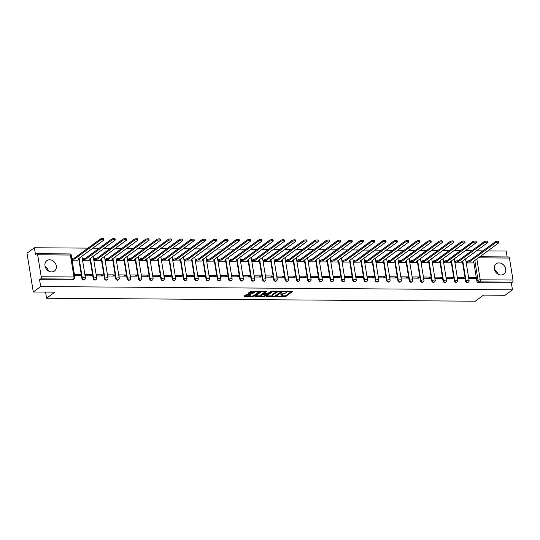 <?xml version="1.0" encoding="UTF-8"?>
<svg xmlns="http://www.w3.org/2000/svg" width="540" height="540" viewBox="0 0 540 540"><rect width="100%" height="100%" fill="white"/><g stroke="black" fill="none" stroke-linecap="round" stroke-linejoin="round"><path stroke-width="0.81" d="M276.919 296.534L285.781 296.514L292.43 291.56L284.452 291.371L283.642 291.647L284.918 291.749A2.585 0.763 170.8 0 1 286.308 292.194A2.585 0.763 170.8 0 1 286.025 292.626L285.478 293.024A2.585 0.763 170.8 0 1 282.042 293.868L280.314 294.043L281.529 294.239A2.585 0.763 170.8 0 1 282.913 294.685A2.585 0.763 170.8 0 1 282.636 295.11L282.089 295.515A2.585 0.763 170.8 0 1 278.654 296.352L276.919 296.534M500.992 275.022A6.419 5.319 53.7 0 0 503.807 274.144A6.419 5.319 53.7 0 0 505.17 267.354A6.419 5.319 53.7 0 0 499.027 262.913A6.419 5.319 53.7 0 0 496.213 263.797A6.419 5.319 53.7 0 0 494.849 270.587A6.419 5.319 53.7 0 0 500.992 275.022M497.792 274.05A6.419 5.319 53.7 0 0 494.498 269.561M51.617 271.91A6.419 5.319 53.7 0 0 54.439 271.033A6.419 5.319 53.7 0 0 55.802 264.242A6.419 5.319 53.7 0 0 49.66 259.801A6.419 5.319 53.7 0 0 46.845 260.685A6.419 5.319 53.7 0 0 45.481 267.469A6.419 5.319 53.7 0 0 51.617 271.91M48.425 270.938A6.419 5.319 53.7 0 0 45.131 266.45M246.908 294.611L245.835 294.874L243.999 296.224L244.343 296.494L253.793 296.291L260.442 291.337L251.633 291.141L248.245 293.173L252.268 293.335L254.441 292.262A2.16 0.634 170.8 0 1 256.797 291.58A2.16 0.634 170.8 0 1 258.471 291.931A2.16 0.634 170.8 0 1 258.242 292.288L253.922 295.461A2.16 0.634 170.8 0 1 251.573 296.143A2.16 0.634 170.8 0 1 249.892 295.792A2.16 0.634 170.8 0 1 250.121 295.434L250.931 294.773L250.499 294.631L246.908 294.611M512.474 289.845L505.082 295.272L483.523 295.124L475.24 301.199L46.562 298.228L54.844 292.154L33.284 292.005L40.675 286.578L512.474 289.845L511.36 282.974L512.507 282.13L479.736 281.9A1.647 1.364 -126.3 0 1 478.042 280.341L474.815 260.422M266.078 296.372L275.879 296.447L282.528 291.492L272.639 291.56L266.078 296.372M263.763 296.629L254.948 296.433L261.596 291.485L262.676 291.222L266.693 291.384L263.945 293.47L264.29 293.74L267.746 293.497L270.513 291.465L271.566 291.377L264.836 296.365L263.763 296.629L263.668 296.041M33.284 292.005L27 253.186L34.391 247.759L87.959 248.13M507.141 256.952L506.183 251.026L487.782 250.904M482.929 250.871L476.496 250.823M471.643 250.79L465.21 250.742M460.357 250.709L453.924 250.668M449.071 250.634L442.638 250.587M437.792 250.553L431.352 250.513M426.506 250.479L420.073 250.432M415.22 250.398L408.787 250.357M403.933 250.324L397.501 250.276M392.648 250.243L386.215 250.196M381.362 250.162L374.929 250.121M370.082 250.088L363.65 250.04M358.796 250.007L352.363 249.966M347.51 249.932L341.078 249.885M336.224 249.851L329.791 249.804M324.938 249.777L318.506 249.73M313.652 249.696L307.22 249.649M302.373 249.615L295.94 249.575M291.087 249.541L284.654 249.494M279.801 249.46L273.368 249.419M268.515 249.386L262.082 249.338M257.229 249.304L250.796 249.257M245.943 249.224L239.51 249.183M234.664 249.149L228.231 249.102M223.378 249.068L216.945 249.028M212.092 248.994L205.659 248.947M200.806 248.913L194.373 248.873M189.52 248.839L183.087 248.792M178.234 248.758L171.801 248.71M166.955 248.677L160.522 248.636M155.669 248.603L149.236 248.555M144.383 248.522L137.95 248.481M133.097 248.447L126.664 248.4M121.811 248.366L115.378 248.319M110.531 248.292L104.092 248.245M99.245 248.211L92.812 248.164M40.675 286.578L39.562 279.707L40.716 278.863A1.647 0.783 -89.6 0 0 41.209 276.764L37.645 254.792A1.647 0.783 -89.6 0 0 36.916 253.692A1.647 0.783 -89.6 0 0 36.653 253.787L35.505 254.63L34.391 247.759M511.36 282.974L478.589 282.744A1.647 1.364 -126.3 0 1 476.888 281.185L473.83 262.285M479.797 256.763L508.714 256.959A1.647 0.783 90.4 0 1 509.443 258.059L513 280.031A1.647 0.783 90.4 0 1 512.507 282.13M466.459 261.806L466.499 262.966L472.993 262.913M475.335 277.371L468.821 277.331L469.01 278.492L475.524 278.539L475.335 277.371L473.762 278.525M464.049 277.297L457.535 277.25L457.724 278.417L464.238 278.458L464.049 277.297L462.476 278.451M455.18 261.725L455.213 262.892L461.707 262.832M452.763 277.216L446.256 277.175L446.445 278.336L452.952 278.384L452.763 277.216L451.197 278.37M443.894 261.65L443.927 262.811L450.421 262.757M441.477 277.142L434.97 277.094L435.159 278.262L441.666 278.303L441.477 277.142L439.911 278.289M432.608 261.569L432.641 262.73L439.135 262.676M430.191 277.06L423.684 277.013L423.873 278.181L430.38 278.228L430.191 277.06L428.625 278.215M421.322 261.488L421.355 262.656L427.849 262.595M418.912 276.986L412.398 276.939L412.587 278.1L419.101 278.147L418.912 276.986L417.339 278.134M410.036 261.414L410.069 262.575L416.57 262.521M407.626 276.905L401.112 276.858L401.301 278.026L407.815 278.073L407.626 276.905L406.053 278.06M398.75 261.333L398.79 262.501L405.284 262.44M396.34 276.824L389.826 276.784L390.015 277.945L396.529 277.992L396.34 276.824L394.767 277.978M387.47 261.259L387.504 262.42L393.998 262.366M385.054 276.75L378.547 276.703L378.736 277.871L385.243 277.911L385.054 276.75L383.488 277.904M376.184 261.178L376.218 262.339L382.712 262.285M373.768 276.669L367.261 276.629L367.45 277.79L373.957 277.837L373.768 276.669L372.202 277.823M364.898 261.103L364.932 262.265L371.425 262.211M362.482 276.595L355.975 276.548L356.164 277.715L362.671 277.756L362.482 276.595L360.916 277.742M353.612 261.023L353.646 262.184L360.139 262.13M351.202 276.514L344.689 276.466L344.878 277.634L351.392 277.682L351.202 276.514L349.63 277.668M342.326 260.942L342.36 262.109L348.86 262.049M339.916 276.44L333.403 276.392L333.592 277.553L340.106 277.601L339.916 276.44L338.344 277.587M331.04 260.867L331.081 262.028L337.574 261.974M328.631 276.359L322.117 276.311L322.306 277.479L328.82 277.519L328.631 276.359L327.058 277.513M319.761 260.786L319.795 261.954L326.288 261.893M317.345 276.278L310.838 276.237L311.026 277.398L317.534 277.445L317.345 276.278L315.779 277.432M308.475 260.712L308.509 261.873L315.002 261.819M306.059 276.203L299.551 276.156L299.74 277.324L306.248 277.364L306.059 276.203L304.493 277.351M297.189 260.631L297.223 261.792L303.716 261.738M294.773 276.122L288.266 276.082L288.454 277.243L294.962 277.29L294.773 276.122L293.207 277.276M285.903 260.55L285.937 261.718L292.43 261.657M283.493 276.048L276.979 276.001L277.168 277.162L283.682 277.209L283.493 276.048L281.921 277.196M274.617 260.476L274.658 261.637L281.151 261.583M272.207 275.967L265.694 275.92L265.882 277.088L272.396 277.135L272.207 275.967L270.635 277.121M263.331 260.395L263.372 261.562L269.865 261.502M260.921 275.886L254.407 275.846L254.597 277.007L261.11 277.054L260.921 275.886L259.349 277.04M252.052 260.321L252.085 261.482L258.579 261.428M249.635 275.812L243.128 275.765L243.317 276.932L249.824 276.973L249.635 275.812L248.069 276.966M240.766 260.24L240.8 261.407L247.293 261.347M238.349 275.731L231.842 275.69L232.031 276.851L238.538 276.899L238.349 275.731L236.783 276.885M229.48 260.165L229.513 261.326L236.007 261.272M227.063 275.656L220.556 275.609L220.745 276.777L227.252 276.818L227.063 275.656L225.497 276.804M218.194 260.084L218.228 261.245L224.721 261.191M215.784 275.576L209.27 275.528L209.459 276.696L215.973 276.743L215.784 275.576L214.211 276.73M206.908 260.003L206.948 261.171L213.442 261.11M204.498 275.501L197.984 275.454L198.173 276.615L204.687 276.662L204.498 275.501L202.925 276.649M195.622 259.929L195.662 261.09L202.156 261.036M193.212 275.42L186.698 275.373L186.887 276.541L193.401 276.581L193.212 275.42L191.639 276.575M184.343 259.848L184.376 261.016L190.87 260.955M181.926 275.339L175.419 275.299L175.608 276.46L182.115 276.507L181.926 275.339L180.36 276.494M173.056 259.774L173.09 260.935L179.584 260.881M170.64 275.265L164.133 275.218L164.322 276.385L170.829 276.426L170.64 275.265L169.074 276.419M161.77 259.693L161.804 260.854L168.298 260.8M159.354 275.184L152.847 275.144L153.036 276.305L159.543 276.352L159.354 275.184L157.788 276.338M150.484 259.619L150.518 260.779L157.012 260.726M148.075 275.11L141.561 275.062L141.75 276.224L148.264 276.271L148.075 275.11L146.502 276.257M139.198 259.538L139.239 260.699L145.733 260.644M136.789 275.029L130.275 274.982L130.464 276.149L136.978 276.197L136.789 275.029L135.216 276.183M127.913 259.457L127.953 260.624L134.447 260.564M125.503 274.948L118.989 274.907L119.178 276.068L125.692 276.115L125.503 274.948L123.93 276.102M116.633 259.382L116.667 260.543L123.161 260.489M114.217 274.874L107.71 274.826L107.899 275.994L114.406 276.035L114.217 274.874L112.651 276.028M105.347 259.301L105.381 260.469L111.875 260.408M102.931 274.793L96.424 274.752L96.613 275.913L103.12 275.96L102.931 274.793L101.365 275.947M94.061 259.227L94.095 260.388L100.589 260.334M91.652 274.718L85.138 274.671L85.327 275.839L91.834 275.879L91.652 274.718L90.079 275.866M82.775 259.146L82.809 260.307L89.303 260.253M74.615 275.765L80.555 275.805L80.366 274.637L78.793 275.791M72.097 260.233L78.023 260.172M81.918 278.451L82.33 278.147A1.647 1.364 -126.3 0 0 84.746 279.484L84.341 279.788A1.647 1.364 53.7 0 1 81.918 278.451L78.86 259.551M93.204 278.525L93.616 278.228A1.647 1.364 -126.3 0 0 96.032 279.565L95.627 279.862A1.647 1.364 53.7 0 1 93.204 278.525L90.146 259.625M104.49 278.606L104.895 278.303A1.647 1.364 -126.3 0 0 107.318 279.639L106.913 279.943A1.647 1.364 53.7 0 1 104.49 278.606L101.425 259.706M115.776 278.681L116.181 278.384A1.647 1.364 -126.3 0 0 118.604 279.72L118.193 280.017A1.647 1.364 53.7 0 1 115.776 278.681L112.712 259.781M127.062 278.762L127.467 278.465A1.647 1.364 -126.3 0 0 129.89 279.801L129.478 280.098A1.647 1.364 53.7 0 1 127.062 278.762L123.998 259.862M138.341 278.843L138.753 278.539A1.647 1.364 -126.3 0 0 141.176 279.875L140.764 280.179A1.647 1.364 53.7 0 1 138.341 278.843L135.284 259.943M149.627 278.917L150.039 278.62A1.647 1.364 -126.3 0 0 152.456 279.956L152.05 280.253A1.647 1.364 53.7 0 1 149.627 278.917L146.57 260.017M160.913 278.998L161.325 278.694A1.647 1.364 -126.3 0 0 163.742 280.031L163.337 280.334A1.647 1.364 53.7 0 1 160.913 278.998L157.856 260.098M172.199 279.072L172.604 278.775A1.647 1.364 -126.3 0 0 175.028 280.112L174.623 280.409A1.647 1.364 53.7 0 1 172.199 279.072L169.135 260.172M183.485 279.153L183.89 278.849A1.647 1.364 -126.3 0 0 186.314 280.186L185.902 280.49A1.647 1.364 53.7 0 1 183.485 279.153L180.421 260.253M194.771 279.227L195.176 278.93A1.647 1.364 -126.3 0 0 197.6 280.267L197.188 280.564A1.647 1.364 53.7 0 1 194.771 279.227L191.707 260.334M206.05 279.308L206.462 279.011A1.647 1.364 -126.3 0 0 208.886 280.348L208.474 280.645A1.647 1.364 53.7 0 1 206.05 279.308L202.993 260.408M217.337 279.389L217.748 279.086A1.647 1.364 -126.3 0 0 220.165 280.422L219.76 280.726A1.647 1.364 53.7 0 1 217.337 279.389L214.279 260.489M228.623 279.464L229.034 279.166A1.647 1.364 -126.3 0 0 231.451 280.503L231.046 280.8A1.647 1.364 53.7 0 1 228.623 279.464L225.565 260.564M239.909 279.545L240.314 279.241A1.647 1.364 -126.3 0 0 242.737 280.577L242.332 280.881A1.647 1.364 53.7 0 1 239.909 279.545L236.844 260.644M251.195 279.619L251.6 279.322A1.647 1.364 -126.3 0 0 254.023 280.658L253.611 280.955A1.647 1.364 53.7 0 1 251.195 279.619L248.13 260.719M262.481 279.7L262.885 279.403A1.647 1.364 -126.3 0 0 265.309 280.739L264.897 281.036A1.647 1.364 53.7 0 1 262.481 279.7L259.416 260.8M273.76 279.781L274.172 279.477A1.647 1.364 -126.3 0 0 276.595 280.814L276.183 281.117A1.647 1.364 53.7 0 1 273.76 279.781L270.702 260.881M285.046 279.855L285.457 279.558A1.647 1.364 -126.3 0 0 287.874 280.894L287.469 281.192A1.647 1.364 53.7 0 1 285.046 279.855L281.988 260.955M296.332 279.936L296.744 279.632A1.647 1.364 -126.3 0 0 299.16 280.969L298.755 281.273A1.647 1.364 53.7 0 1 296.332 279.936L293.274 261.036M307.618 280.01L308.023 279.713A1.647 1.364 -126.3 0 0 310.446 281.05L310.034 281.347A1.647 1.364 53.7 0 1 307.618 280.01L304.553 261.11M318.904 280.091L319.309 279.788A1.647 1.364 -126.3 0 0 321.732 281.124L321.32 281.428A1.647 1.364 53.7 0 1 318.904 280.091L315.839 261.191M330.19 280.166L330.595 279.869A1.647 1.364 -126.3 0 0 333.018 281.205L332.606 281.502A1.647 1.364 53.7 0 1 330.19 280.166L327.125 261.266M341.469 280.247L341.881 279.95A1.647 1.364 -126.3 0 0 344.304 281.286L343.892 281.583A1.647 1.364 53.7 0 1 341.469 280.247L338.411 261.347M352.755 280.328L353.167 280.024A1.647 1.364 -126.3 0 0 355.583 281.36L355.178 281.664A1.647 1.364 53.7 0 1 352.755 280.328L349.697 261.428M364.041 280.402L364.453 280.105A1.647 1.364 -126.3 0 0 366.869 281.441L366.464 281.738A1.647 1.364 53.7 0 1 364.041 280.402L360.983 261.502M375.327 280.483L375.732 280.179A1.647 1.364 -126.3 0 0 378.155 281.516L377.744 281.819A1.647 1.364 53.7 0 1 375.327 280.483L372.263 261.583M386.613 280.557L387.018 280.26A1.647 1.364 -126.3 0 0 389.441 281.597L389.03 281.894A1.647 1.364 53.7 0 1 386.613 280.557L383.549 261.657M397.899 280.638L398.304 280.334A1.647 1.364 -126.3 0 0 400.727 281.671L400.315 281.975A1.647 1.364 53.7 0 1 397.899 280.638L394.835 261.738M409.178 280.712L409.59 280.415A1.647 1.364 -126.3 0 0 412.007 281.752L411.601 282.056A1.647 1.364 53.7 0 1 409.178 280.712L406.12 261.819M420.464 280.793L420.876 280.496A1.647 1.364 -126.3 0 0 423.293 281.833L422.888 282.13A1.647 1.364 53.7 0 1 420.464 280.793L417.407 261.893M431.75 280.874L432.162 280.571A1.647 1.364 -126.3 0 0 434.579 281.907L434.174 282.211A1.647 1.364 53.7 0 1 431.75 280.874L428.693 261.974M443.036 280.949L443.441 280.651A1.647 1.364 -126.3 0 0 445.865 281.988L445.453 282.285A1.647 1.364 53.7 0 1 443.036 280.949L439.972 262.049M454.322 281.029L454.727 280.726A1.647 1.364 -126.3 0 0 457.151 282.062L456.739 282.366A1.647 1.364 53.7 0 1 454.322 281.029L451.258 262.13M465.608 281.104L466.013 280.807A1.647 1.364 -126.3 0 0 468.437 282.143L468.025 282.44A1.647 1.364 53.7 0 1 465.608 281.104L462.544 262.204M46.562 298.228L45.569 292.086M497.151 272.41L497.367 273.76M494.694 270.189L496.24 271.073M47.783 269.298L47.999 270.648M45.326 267.077L46.872 267.962M39.562 279.707L72.333 279.936A1.647 1.364 53.7 0 0 73.055 279.707L74.21 278.863A1.647 1.364 -126.3 0 1 73.487 279.086L40.716 278.863M80.366 274.637L74.426 274.597M282.913 294.685L282.791 293.909A2.585 0.763 170.8 0 0 282.764 293.834M286.308 292.194L286.18 291.418A2.585 0.763 170.8 0 0 286.173 291.384M281.097 295.974L285.66 295.738L291.539 291.418M281.09 291.749L281.63 291.35M266.76 295.873L272.126 295.913M274.529 296.325L281.043 291.917L279.774 291.715A2.585 0.763 170.8 0 0 276.332 292.559L272.396 295.447A2.585 0.763 170.8 0 0 272.12 295.873A2.585 0.763 170.8 0 0 273.503 296.318L274.529 296.325M277.196 291.323A2.585 0.763 170.8 0 0 276.21 291.782L276.332 292.559M272.12 295.873L271.991 295.097A2.585 0.763 170.8 0 1 272.268 294.671L276.21 291.782M260.948 295.832L255.717 295.799M265.795 291.242L263.858 292.93M267.32 293.672L266.584 294.219M261.185 295.495A2.16 0.634 170.8 0 0 260.948 295.853A2.16 0.634 170.8 0 0 262.629 296.204A2.16 0.634 170.8 0 0 264.978 295.522L266.504 294.408L266.159 294.131L262.703 294.381L261.185 295.495L261.056 294.719A2.16 0.634 170.8 0 0 260.827 295.076L260.948 295.853M261.056 294.719L263.817 293.341M249.892 295.792L249.763 295.016A2.16 0.634 170.8 0 1 250 294.658L250.034 294.631M254.961 291.168A2.16 0.634 170.8 0 0 254.32 291.485L254.441 292.262M249.014 292.538L252.14 292.559L254.32 291.485M258.478 291.985L259.551 291.195M244.681 295.724L249.885 295.758M466.324 261.907L467.134 261.306A1.647 0.486 -9.2 0 1 469.327 260.773L469.49 261.785A1.647 0.486 170.8 0 0 467.303 262.319L466.486 262.913M472.851 263.014L473.735 262.359A1.647 0.486 170.8 0 0 473.918 262.089A1.647 0.486 170.8 0 0 473.033 261.806L498.737 242.858A1.89 0.553 170.8 0 0 498.94 242.548A1.89 0.553 170.8 0 0 497.468 242.237A1.89 0.553 170.8 0 0 495.41 242.838L469.598 261.785M469.436 260.773L495.241 241.826A1.89 0.553 -9.2 0 1 497.306 241.232A1.89 0.553 -9.2 0 1 498.778 241.535L498.94 242.548M455.038 261.826L455.855 261.232A1.647 0.486 -9.2 0 1 458.042 260.692L458.204 261.704A1.647 0.486 170.8 0 0 456.017 262.238L455.207 262.838M461.572 262.933L462.456 262.285A1.647 0.486 170.8 0 0 462.632 262.008A1.647 0.486 170.8 0 0 461.747 261.731L487.451 242.784A1.89 0.553 170.8 0 0 487.654 242.467A1.89 0.553 170.8 0 0 486.182 242.163A1.89 0.553 170.8 0 0 484.124 242.757L458.312 261.704M458.15 260.699L483.962 241.751A1.89 0.553 -9.2 0 1 486.02 241.151A1.89 0.553 -9.2 0 1 487.492 241.461L487.654 242.467M443.752 261.752L444.569 261.151A1.647 0.486 -9.2 0 1 446.756 260.618L446.918 261.623A1.647 0.486 170.8 0 0 444.731 262.163L443.921 262.757M450.286 262.852L451.17 262.204A1.647 0.486 170.8 0 0 451.346 261.934A1.647 0.486 170.8 0 0 450.461 261.65L476.165 242.703A1.89 0.553 170.8 0 0 476.368 242.393A1.89 0.553 170.8 0 0 474.896 242.082A1.89 0.553 170.8 0 0 472.838 242.683L447.026 261.63M446.864 260.618L472.675 241.67A1.89 0.553 -9.2 0 1 474.734 241.076A1.89 0.553 -9.2 0 1 476.206 241.38L476.368 242.393M432.473 261.671L433.283 261.077A1.647 0.486 -9.2 0 1 435.47 260.537L435.638 261.549A1.647 0.486 170.8 0 0 433.445 262.082L432.635 262.676M439 262.778L439.884 262.13A1.647 0.486 170.8 0 0 440.06 261.853A1.647 0.486 170.8 0 0 439.182 261.569L464.879 242.622A1.89 0.553 170.8 0 0 465.082 242.312A1.89 0.553 170.8 0 0 463.61 242.008A1.89 0.553 170.8 0 0 461.552 242.602L435.746 261.549M435.577 260.537L461.389 241.596A1.89 0.553 -9.2 0 1 463.448 240.995A1.89 0.553 -9.2 0 1 464.92 241.299L465.082 242.312M421.187 261.59L421.996 260.996A1.647 0.486 -9.2 0 1 424.183 260.462L424.352 261.468A1.647 0.486 170.8 0 0 422.159 262.008L421.349 262.602M427.714 262.697L428.598 262.049A1.647 0.486 170.8 0 0 428.774 261.779A1.647 0.486 170.8 0 0 427.896 261.495L453.593 242.548A1.89 0.553 170.8 0 0 453.803 242.231A1.89 0.553 170.8 0 0 452.324 241.927A1.89 0.553 170.8 0 0 450.265 242.521L424.46 261.468M424.298 260.462L450.104 241.515A1.89 0.553 -9.2 0 1 452.162 240.914A1.89 0.553 -9.2 0 1 453.634 241.225L453.803 242.231M409.901 261.515L410.711 260.915A1.647 0.486 -9.2 0 1 412.904 260.381L413.066 261.394A1.647 0.486 170.8 0 0 410.879 261.927L410.062 262.521M416.428 262.622L417.312 261.974A1.647 0.486 170.8 0 0 417.494 261.697A1.647 0.486 170.8 0 0 416.61 261.414L442.307 242.467A1.89 0.553 170.8 0 0 442.517 242.156A1.89 0.553 170.8 0 0 441.045 241.846A1.89 0.553 170.8 0 0 438.98 242.447L413.174 261.394M413.012 260.381L438.818 241.434A1.89 0.553 -9.2 0 1 440.876 240.84A1.89 0.553 -9.2 0 1 442.348 241.144L442.517 242.156M398.615 261.434L399.425 260.84A1.647 0.486 -9.2 0 1 401.618 260.307L401.78 261.313A1.647 0.486 170.8 0 0 399.593 261.846L398.776 262.447M405.142 262.541L406.026 261.893A1.647 0.486 170.8 0 0 406.208 261.623A1.647 0.486 170.8 0 0 405.324 261.34L431.028 242.393A1.89 0.553 170.8 0 0 431.231 242.075A1.89 0.553 170.8 0 0 429.759 241.772A1.89 0.553 170.8 0 0 427.7 242.366L401.888 261.313M401.726 260.307L427.532 241.36A1.89 0.553 -9.2 0 1 429.597 240.759A1.89 0.553 -9.2 0 1 431.069 241.07L431.231 242.075M387.329 261.36L388.145 260.759A1.647 0.486 -9.2 0 1 390.332 260.226L390.494 261.238A1.647 0.486 170.8 0 0 388.307 261.772L387.497 262.366M393.863 262.467L394.747 261.812A1.647 0.486 170.8 0 0 394.922 261.542A1.647 0.486 170.8 0 0 394.038 261.259L419.742 242.312A1.89 0.553 170.8 0 0 419.945 242.001A1.89 0.553 170.8 0 0 418.473 241.691A1.89 0.553 170.8 0 0 416.414 242.291L390.602 261.238M390.44 260.226L416.252 241.279A1.89 0.553 -9.2 0 1 418.311 240.685A1.89 0.553 -9.2 0 1 419.783 240.989L419.945 242.001M376.043 261.279L376.859 260.685A1.647 0.486 -9.2 0 1 379.046 260.145L379.208 261.158A1.647 0.486 170.8 0 0 377.021 261.691L376.211 262.291M382.577 262.386L383.461 261.738A1.647 0.486 170.8 0 0 383.636 261.461A1.647 0.486 170.8 0 0 382.759 261.185L408.456 242.237A1.89 0.553 170.8 0 0 408.659 241.92A1.89 0.553 170.8 0 0 407.187 241.616A1.89 0.553 170.8 0 0 405.128 242.21L379.316 261.158M379.154 260.152L404.966 241.204A1.89 0.553 -9.2 0 1 407.025 240.604A1.89 0.553 -9.2 0 1 408.496 240.914L408.659 241.92M364.763 261.198L365.573 260.604A1.647 0.486 -9.2 0 1 367.76 260.071L367.929 261.077A1.647 0.486 170.8 0 0 365.735 261.617L364.925 262.211M371.291 262.305L372.175 261.657A1.647 0.486 170.8 0 0 372.35 261.387A1.647 0.486 170.8 0 0 371.473 261.103L397.17 242.156A1.89 0.553 170.8 0 0 397.373 241.839A1.89 0.553 170.8 0 0 395.901 241.535A1.89 0.553 170.8 0 0 393.842 242.136L368.037 261.077M367.868 260.071L393.68 241.124A1.89 0.553 -9.2 0 1 395.739 240.53A1.89 0.553 -9.2 0 1 397.211 240.833L397.373 241.839M353.477 261.124L354.287 260.53A1.647 0.486 -9.2 0 1 356.481 259.99L356.643 261.002A1.647 0.486 170.8 0 0 354.449 261.536L353.639 262.13M360.005 262.231L360.889 261.583A1.647 0.486 170.8 0 0 361.064 261.306A1.647 0.486 170.8 0 0 360.187 261.023L385.884 242.075A1.89 0.553 170.8 0 0 386.093 241.765A1.89 0.553 170.8 0 0 384.615 241.461A1.89 0.553 170.8 0 0 382.556 242.055L356.751 261.002M356.589 259.99L382.394 241.043A1.89 0.553 -9.2 0 1 384.453 240.449A1.89 0.553 -9.2 0 1 385.925 240.752L386.093 241.765M342.191 261.043L343.001 260.449A1.647 0.486 -9.2 0 1 345.195 259.916L345.357 260.921A1.647 0.486 170.8 0 0 343.17 261.454L342.353 262.055M348.719 262.15L349.603 261.502A1.647 0.486 170.8 0 0 349.785 261.232A1.647 0.486 170.8 0 0 348.901 260.948L374.598 242.001A1.89 0.553 170.8 0 0 374.807 241.684A1.89 0.553 170.8 0 0 373.336 241.38A1.89 0.553 170.8 0 0 371.27 241.974L345.465 260.921M345.303 259.916L371.108 240.968A1.89 0.553 -9.2 0 1 373.167 240.368A1.89 0.553 -9.2 0 1 374.639 240.678L374.807 241.684M330.905 260.969L331.715 260.368A1.647 0.486 -9.2 0 1 333.909 259.834L334.071 260.847A1.647 0.486 170.8 0 0 331.884 261.38L331.067 261.974M337.433 262.076L338.317 261.421A1.647 0.486 170.8 0 0 338.499 261.151A1.647 0.486 170.8 0 0 337.615 260.867L363.319 241.92A1.89 0.553 170.8 0 0 363.521 241.61A1.89 0.553 170.8 0 0 362.05 241.299A1.89 0.553 170.8 0 0 359.991 241.9L334.179 260.847M334.017 259.834L359.822 240.887A1.89 0.553 -9.2 0 1 361.888 240.293A1.89 0.553 -9.2 0 1 363.359 240.597L363.521 241.61M319.619 260.888L320.436 260.293A1.647 0.486 -9.2 0 1 322.623 259.76L322.785 260.766A1.647 0.486 170.8 0 0 320.598 261.299L319.788 261.9M326.153 261.995L327.038 261.347A1.647 0.486 170.8 0 0 327.213 261.07A1.647 0.486 170.8 0 0 326.329 260.793L352.033 241.846A1.89 0.553 170.8 0 0 352.235 241.529A1.89 0.553 170.8 0 0 350.764 241.225A1.89 0.553 170.8 0 0 348.705 241.819L322.893 260.766M322.731 259.76L348.543 240.813A1.89 0.553 -9.2 0 1 350.602 240.212A1.89 0.553 -9.2 0 1 352.073 240.523L352.235 241.529M308.34 260.813L309.15 260.213A1.647 0.486 -9.2 0 1 311.337 259.679L311.499 260.685A1.647 0.486 170.8 0 0 309.312 261.225L308.502 261.819M314.867 261.92L315.752 261.266A1.647 0.486 170.8 0 0 315.927 260.996A1.647 0.486 170.8 0 0 315.05 260.712L340.747 241.765A1.89 0.553 170.8 0 0 340.949 241.454A1.89 0.553 170.8 0 0 339.478 241.144A1.89 0.553 170.8 0 0 337.419 241.745L311.607 260.692M311.445 259.679L337.257 240.732A1.89 0.553 -9.2 0 1 339.316 240.138A1.89 0.553 -9.2 0 1 340.787 240.442L340.949 241.454M297.054 260.732L297.864 260.138A1.647 0.486 -9.2 0 1 300.051 259.598L300.22 260.611A1.647 0.486 170.8 0 0 298.026 261.144L297.216 261.738M303.581 261.839L304.466 261.191A1.647 0.486 170.8 0 0 304.641 260.915A1.647 0.486 170.8 0 0 303.764 260.638L329.461 241.684A1.89 0.553 170.8 0 0 329.663 241.373A1.89 0.553 170.8 0 0 328.192 241.07A1.89 0.553 170.8 0 0 326.133 241.663L300.328 260.611M300.159 259.598L325.971 240.658A1.89 0.553 -9.2 0 1 328.03 240.057A1.89 0.553 -9.2 0 1 329.501 240.361L329.663 241.373M285.768 260.651L286.578 260.057A1.647 0.486 -9.2 0 1 288.772 259.524L288.934 260.53A1.647 0.486 170.8 0 0 286.74 261.07L285.93 261.664M292.295 261.758L293.18 261.11A1.647 0.486 170.8 0 0 293.355 260.84A1.647 0.486 170.8 0 0 292.478 260.557L318.175 241.61A1.89 0.553 170.8 0 0 318.384 241.292A1.89 0.553 170.8 0 0 316.906 240.989A1.89 0.553 170.8 0 0 314.847 241.589L289.042 260.53M288.88 259.524L314.685 240.577A1.89 0.553 -9.2 0 1 316.744 239.983A1.89 0.553 -9.2 0 1 318.215 240.287L318.384 241.292M274.482 260.577L275.292 259.976A1.647 0.486 -9.2 0 1 277.486 259.443L277.648 260.456A1.647 0.486 170.8 0 0 275.461 260.989L274.644 261.583M281.009 261.684L281.894 261.036A1.647 0.486 170.8 0 0 282.076 260.759A1.647 0.486 170.8 0 0 281.192 260.476L306.889 241.529A1.89 0.553 170.8 0 0 307.098 241.218A1.89 0.553 170.8 0 0 305.627 240.907A1.89 0.553 170.8 0 0 303.561 241.508L277.756 260.456M277.594 259.443L303.399 240.496A1.89 0.553 -9.2 0 1 305.458 239.902A1.89 0.553 -9.2 0 1 306.936 240.206L307.098 241.218M263.196 260.496L264.006 259.902A1.647 0.486 -9.2 0 1 266.2 259.369L266.362 260.375A1.647 0.486 170.8 0 0 264.175 260.908L263.358 261.509M269.723 261.603L270.614 260.955A1.647 0.486 170.8 0 0 270.79 260.685A1.647 0.486 170.8 0 0 269.906 260.401L295.61 241.454A1.89 0.553 170.8 0 0 295.812 241.137A1.89 0.553 170.8 0 0 294.341 240.833A1.89 0.553 170.8 0 0 292.282 241.427L266.47 260.375M266.308 259.369L292.113 240.422A1.89 0.553 -9.2 0 1 294.179 239.821A1.89 0.553 -9.2 0 1 295.65 240.131L295.812 241.137M251.91 260.422L252.727 259.821A1.647 0.486 -9.2 0 1 254.914 259.288L255.076 260.3A1.647 0.486 170.8 0 0 252.889 260.834L252.079 261.428M258.444 261.529L259.328 260.874A1.647 0.486 170.8 0 0 259.504 260.604A1.647 0.486 170.8 0 0 258.62 260.321L284.324 241.373A1.89 0.553 170.8 0 0 284.526 241.063A1.89 0.553 170.8 0 0 283.055 240.752A1.89 0.553 170.8 0 0 280.996 241.353L255.184 260.3M255.022 259.288L280.834 240.341A1.89 0.553 -9.2 0 1 282.893 239.747A1.89 0.553 -9.2 0 1 284.364 240.05L284.526 241.063M240.631 260.341L241.441 259.747A1.647 0.486 -9.2 0 1 243.628 259.207L243.79 260.219A1.647 0.486 170.8 0 0 241.603 260.752L240.793 261.353M247.158 261.448L248.042 260.8A1.647 0.486 170.8 0 0 248.218 260.523A1.647 0.486 170.8 0 0 247.34 260.246L273.038 241.299A1.89 0.553 170.8 0 0 273.24 240.982A1.89 0.553 170.8 0 0 271.769 240.678A1.89 0.553 170.8 0 0 269.71 241.272L243.898 260.219M243.736 259.214L269.548 240.266A1.89 0.553 -9.2 0 1 271.607 239.666A1.89 0.553 -9.2 0 1 273.078 239.976L273.24 240.982M229.345 260.26L230.155 259.666A1.647 0.486 -9.2 0 1 232.342 259.132L232.511 260.138A1.647 0.486 170.8 0 0 230.317 260.678L229.507 261.272M235.872 261.367L236.756 260.719A1.647 0.486 170.8 0 0 236.932 260.449A1.647 0.486 170.8 0 0 236.054 260.165L261.752 241.218A1.89 0.553 170.8 0 0 261.954 240.901A1.89 0.553 170.8 0 0 260.483 240.597A1.89 0.553 170.8 0 0 258.424 241.198L232.619 260.138M232.45 259.132L258.262 240.185A1.89 0.553 -9.2 0 1 260.321 239.591A1.89 0.553 -9.2 0 1 261.792 239.895L261.954 240.901M218.059 260.185L218.869 259.591A1.647 0.486 -9.2 0 1 221.063 259.051L221.225 260.064A1.647 0.486 170.8 0 0 219.031 260.597L218.221 261.191M224.586 261.293L225.47 260.644A1.647 0.486 170.8 0 0 225.653 260.368A1.647 0.486 170.8 0 0 224.768 260.084L250.466 241.137A1.89 0.553 170.8 0 0 250.675 240.827A1.89 0.553 170.8 0 0 249.197 240.523A1.89 0.553 170.8 0 0 247.138 241.117L221.333 260.064M221.171 259.051L246.976 240.111A1.89 0.553 -9.2 0 1 249.035 239.51A1.89 0.553 -9.2 0 1 250.506 239.814L250.675 240.827M206.773 260.104L207.583 259.51A1.647 0.486 -9.2 0 1 209.776 258.977L209.939 259.983A1.647 0.486 170.8 0 0 207.751 260.523L206.935 261.117M213.3 261.212L214.184 260.564A1.647 0.486 170.8 0 0 214.367 260.293A1.647 0.486 170.8 0 0 213.482 260.01L239.179 241.063A1.89 0.553 170.8 0 0 239.389 240.746A1.89 0.553 170.8 0 0 237.917 240.442A1.89 0.553 170.8 0 0 235.852 241.036L210.047 259.983M209.885 258.977L235.69 240.03A1.89 0.553 -9.2 0 1 237.749 239.429A1.89 0.553 -9.2 0 1 239.227 239.74L239.389 240.746M195.487 260.03L196.304 259.43A1.647 0.486 -9.2 0 1 198.491 258.896L198.653 259.909A1.647 0.486 170.8 0 0 196.466 260.442L195.649 261.036M202.014 261.137L202.905 260.489A1.647 0.486 170.8 0 0 203.081 260.213A1.647 0.486 170.8 0 0 202.196 259.929L227.9 240.982A1.89 0.553 170.8 0 0 228.103 240.671A1.89 0.553 170.8 0 0 226.631 240.361A1.89 0.553 170.8 0 0 224.573 240.962L198.761 259.909M198.599 258.896L224.404 239.949A1.89 0.553 -9.2 0 1 226.469 239.355A1.89 0.553 -9.2 0 1 227.941 239.659L228.103 240.671M184.201 259.949L185.018 259.355A1.647 0.486 -9.2 0 1 187.204 258.822L187.367 259.828A1.647 0.486 170.8 0 0 185.179 260.361L184.37 260.962M190.735 261.056L191.619 260.408A1.647 0.486 170.8 0 0 191.794 260.138A1.647 0.486 170.8 0 0 190.91 259.855L216.614 240.907A1.89 0.553 170.8 0 0 216.817 240.59A1.89 0.553 170.8 0 0 215.345 240.287A1.89 0.553 170.8 0 0 213.287 240.881L187.475 259.828M187.312 258.822L213.125 239.875A1.89 0.553 -9.2 0 1 215.183 239.274A1.89 0.553 -9.2 0 1 216.655 239.585L216.817 240.59M172.922 259.875L173.732 259.274A1.647 0.486 -9.2 0 1 175.919 258.741L176.081 259.747A1.647 0.486 170.8 0 0 173.894 260.287L173.084 260.881M179.449 260.982L180.333 260.327A1.647 0.486 170.8 0 0 180.509 260.057A1.647 0.486 170.8 0 0 179.631 259.774L205.328 240.827A1.89 0.553 170.8 0 0 205.531 240.516A1.89 0.553 170.8 0 0 204.059 240.206A1.89 0.553 170.8 0 0 202.001 240.806L176.195 259.754M176.026 258.741L201.839 239.794A1.89 0.553 -9.2 0 1 203.897 239.2A1.89 0.553 -9.2 0 1 205.369 239.504L205.531 240.516M161.636 259.794L162.446 259.2A1.647 0.486 -9.2 0 1 164.633 258.66L164.801 259.673A1.647 0.486 170.8 0 0 162.608 260.206L161.798 260.807M168.163 260.901L169.047 260.253A1.647 0.486 170.8 0 0 169.222 259.976A1.647 0.486 170.8 0 0 168.345 259.7L194.042 240.752A1.89 0.553 170.8 0 0 194.245 240.435A1.89 0.553 170.8 0 0 192.773 240.131A1.89 0.553 170.8 0 0 190.715 240.725L164.909 259.673M164.741 258.667L190.553 239.72A1.89 0.553 -9.2 0 1 192.611 239.119A1.89 0.553 -9.2 0 1 194.083 239.423L194.245 240.435M150.35 259.713L151.16 259.119A1.647 0.486 -9.2 0 1 153.353 258.586L153.515 259.591A1.647 0.486 170.8 0 0 151.322 260.132L150.512 260.726M156.877 260.82L157.761 260.172A1.647 0.486 170.8 0 0 157.943 259.902A1.647 0.486 170.8 0 0 157.059 259.619L182.756 240.671A1.89 0.553 170.8 0 0 182.966 240.354A1.89 0.553 170.8 0 0 181.487 240.05A1.89 0.553 170.8 0 0 179.429 240.651L153.623 259.591M153.461 258.586L179.267 239.638A1.89 0.553 -9.2 0 1 181.325 239.044A1.89 0.553 -9.2 0 1 182.797 239.348L182.966 240.354M139.064 259.639L139.874 259.045A1.647 0.486 -9.2 0 1 142.067 258.505L142.229 259.517A1.647 0.486 170.8 0 0 140.042 260.05L139.226 260.644M145.591 260.746L146.475 260.098A1.647 0.486 170.8 0 0 146.657 259.821A1.647 0.486 170.8 0 0 145.773 259.538L171.47 240.59A1.89 0.553 170.8 0 0 171.68 240.28A1.89 0.553 170.8 0 0 170.208 239.969A1.89 0.553 170.8 0 0 168.149 240.57L142.337 259.517M142.175 258.505L167.981 239.558A1.89 0.553 -9.2 0 1 170.039 238.964A1.89 0.553 -9.2 0 1 171.518 239.267L171.68 240.28M127.778 259.558L128.594 258.964A1.647 0.486 -9.2 0 1 130.781 258.431L130.943 259.436A1.647 0.486 170.8 0 0 128.756 259.969L127.94 260.57M134.311 260.665L135.196 260.017A1.647 0.486 170.8 0 0 135.371 259.747A1.647 0.486 170.8 0 0 134.487 259.463L160.191 240.516A1.89 0.553 170.8 0 0 160.394 240.199A1.89 0.553 170.8 0 0 158.922 239.895A1.89 0.553 170.8 0 0 156.863 240.489L131.051 259.436M130.889 258.431L156.695 239.483A1.89 0.553 -9.2 0 1 158.76 238.882A1.89 0.553 -9.2 0 1 160.232 239.193L160.394 240.199M116.492 259.484L117.308 258.883A1.647 0.486 -9.2 0 1 119.495 258.35L119.657 259.362A1.647 0.486 170.8 0 0 117.47 259.895L116.66 260.489M123.026 260.591L123.91 259.936A1.647 0.486 170.8 0 0 124.085 259.666A1.647 0.486 170.8 0 0 123.201 259.382L148.905 240.435A1.89 0.553 170.8 0 0 149.108 240.125A1.89 0.553 170.8 0 0 147.636 239.814A1.89 0.553 170.8 0 0 145.577 240.415L119.765 259.362M119.603 258.35L145.415 239.402A1.89 0.553 -9.2 0 1 147.474 238.808A1.89 0.553 -9.2 0 1 148.946 239.112L149.108 240.125M105.212 259.403L106.022 258.809A1.647 0.486 -9.2 0 1 108.209 258.269L108.371 259.281A1.647 0.486 170.8 0 0 106.184 259.814L105.374 260.415M111.74 260.51L112.624 259.862A1.647 0.486 170.8 0 0 112.799 259.585A1.647 0.486 170.8 0 0 111.922 259.308L137.619 240.361A1.89 0.553 170.8 0 0 137.822 240.044A1.89 0.553 170.8 0 0 136.35 239.74A1.89 0.553 170.8 0 0 134.291 240.334L108.486 259.281M108.317 258.275L134.129 239.328A1.89 0.553 -9.2 0 1 136.188 238.727A1.89 0.553 -9.2 0 1 137.66 239.038L137.822 240.044M93.926 259.328L94.736 258.728A1.647 0.486 -9.2 0 1 96.923 258.194L97.092 259.2A1.647 0.486 170.8 0 0 94.898 259.74L94.088 260.334M100.454 260.435L101.338 259.781A1.647 0.486 170.8 0 0 101.513 259.51A1.647 0.486 170.8 0 0 100.636 259.227L126.333 240.28A1.89 0.553 170.8 0 0 126.536 239.969A1.89 0.553 170.8 0 0 125.064 239.659A1.89 0.553 170.8 0 0 123.005 240.26L97.2 259.207M97.031 258.194L122.843 239.247A1.89 0.553 -9.2 0 1 124.902 238.653A1.89 0.553 -9.2 0 1 126.374 238.957L126.536 239.969M82.64 259.247L83.45 258.653A1.647 0.486 -9.2 0 1 85.644 258.113L85.806 259.126A1.647 0.486 170.8 0 0 83.612 259.659L82.802 260.253M89.168 260.354L90.052 259.706A1.647 0.486 170.8 0 0 90.234 259.43A1.647 0.486 170.8 0 0 89.35 259.146L115.047 240.199A1.89 0.553 170.8 0 0 115.256 239.888A1.89 0.553 170.8 0 0 113.785 239.585A1.89 0.553 170.8 0 0 111.719 240.179L85.914 259.126M85.752 258.113L111.557 239.173A1.89 0.553 -9.2 0 1 113.616 238.572A1.89 0.553 -9.2 0 1 115.088 238.876L115.256 239.888M71.867 258.795L72.164 258.572A1.647 0.486 -9.2 0 1 74.358 258.039L74.52 259.045A1.647 0.486 170.8 0 0 72.333 259.585L72.029 259.801M77.882 260.273L78.766 259.625A1.647 0.486 170.8 0 0 78.948 259.355A1.647 0.486 170.8 0 0 78.064 259.072L103.761 240.125A1.89 0.553 170.8 0 0 103.97 239.807A1.89 0.553 170.8 0 0 102.499 239.504A1.89 0.553 170.8 0 0 100.44 240.097L74.628 259.045M74.466 258.039L100.271 239.092A1.89 0.553 -9.2 0 1 102.33 238.498A1.89 0.553 -9.2 0 1 103.808 238.802L103.97 239.807M41.209 276.764L73.973 276.993L70.416 255.022L37.645 254.792M476.888 281.185L478.042 280.341A1.647 0.486 170.8 0 1 480.229 279.801L513 280.031M476.847 258.923L480.229 279.801A1.647 0.783 90.4 0 1 479.736 281.9L478.589 282.744M509.443 258.059L478.319 257.843M84.746 279.484A1.647 1.647 0 0 0 85.401 277.898A1.647 0.486 -9.2 0 0 84.517 277.614A1.647 0.486 -9.2 0 0 82.33 278.147L79.103 258.228M96.032 279.565A1.647 1.647 0 0 0 96.687 277.972A1.647 0.486 -9.2 0 0 95.803 277.695A1.647 0.486 -9.2 0 0 93.616 278.228L90.389 258.309M107.318 279.639A1.647 1.647 0 0 0 107.966 278.053A1.647 0.486 -9.2 0 0 107.089 277.769A1.647 0.486 -9.2 0 0 104.895 278.303L101.669 258.383M118.604 279.72A1.647 1.647 0 0 0 119.252 278.134A1.647 0.486 -9.2 0 0 118.375 277.85A1.647 0.486 -9.2 0 0 116.181 278.384L112.955 258.464M129.89 279.801A1.647 1.647 0 0 0 130.538 278.208A1.647 0.486 -9.2 0 0 129.654 277.925A1.647 0.486 -9.2 0 0 127.467 278.465L124.241 258.538M141.176 279.875A1.647 1.647 0 0 0 141.824 278.289A1.647 0.486 -9.2 0 0 140.94 278.006A1.647 0.486 -9.2 0 0 138.753 278.539L135.526 258.62M152.456 279.956A1.647 1.647 0 0 0 153.11 278.363A1.647 0.486 -9.2 0 0 152.226 278.08A1.647 0.486 -9.2 0 0 150.039 278.62L146.812 258.701M163.742 280.031A1.647 1.647 0 0 0 164.396 278.444A1.647 0.486 -9.2 0 0 163.512 278.161A1.647 0.486 -9.2 0 0 161.325 278.694L158.099 258.775M175.028 280.112A1.647 1.647 0 0 0 175.675 278.519A1.647 0.486 -9.2 0 0 174.798 278.242A1.647 0.486 -9.2 0 0 172.604 278.775L169.378 258.856M186.314 280.186A1.647 1.647 0 0 0 186.962 278.6A1.647 0.486 -9.2 0 0 186.084 278.316A1.647 0.486 -9.2 0 0 183.89 278.849L180.664 258.93M197.6 280.267A1.647 1.647 0 0 0 198.248 278.681A1.647 0.486 -9.2 0 0 197.363 278.397A1.647 0.486 -9.2 0 0 195.176 278.93L191.95 259.011M208.886 280.348A1.647 1.647 0 0 0 209.534 278.755A1.647 0.486 -9.2 0 0 208.649 278.471A1.647 0.486 -9.2 0 0 206.462 279.011L203.236 259.092M220.165 280.422A1.647 1.647 0 0 0 220.82 278.836A1.647 0.486 -9.2 0 0 219.935 278.552A1.647 0.486 -9.2 0 0 217.748 279.086L214.522 259.166M231.451 280.503A1.647 1.647 0 0 0 232.106 278.91A1.647 0.486 -9.2 0 0 231.221 278.633A1.647 0.486 -9.2 0 0 229.034 279.166L225.808 259.247M242.737 280.577A1.647 1.647 0 0 0 243.385 278.991A1.647 0.486 -9.2 0 0 242.507 278.707A1.647 0.486 -9.2 0 0 240.314 279.241L237.087 259.322M254.023 280.658A1.647 1.647 0 0 0 254.671 279.065A1.647 0.486 -9.2 0 0 253.793 278.788A1.647 0.486 -9.2 0 0 251.6 279.322L248.373 259.403M265.309 280.739A1.647 1.647 0 0 0 265.957 279.146A1.647 0.486 -9.2 0 0 265.072 278.863A1.647 0.486 -9.2 0 0 262.885 279.403L259.659 259.477M276.595 280.814A1.647 1.647 0 0 0 277.243 279.227A1.647 0.486 -9.2 0 0 276.359 278.944A1.647 0.486 -9.2 0 0 274.172 279.477L270.945 259.558M287.874 280.894A1.647 1.647 0 0 0 288.529 279.301A1.647 0.486 -9.2 0 0 287.644 279.018A1.647 0.486 -9.2 0 0 285.457 279.558L282.231 259.639M299.16 280.969A1.647 1.647 0 0 0 299.815 279.382A1.647 0.486 -9.2 0 0 298.931 279.099A1.647 0.486 -9.2 0 0 296.744 279.632L293.517 259.713M310.446 281.05A1.647 1.647 0 0 0 311.094 279.457A1.647 0.486 -9.2 0 0 310.216 279.18A1.647 0.486 -9.2 0 0 308.023 279.713L304.796 259.794M321.732 281.124A1.647 1.647 0 0 0 322.38 279.538A1.647 0.486 -9.2 0 0 321.503 279.254A1.647 0.486 -9.2 0 0 319.309 279.788L316.082 259.868M333.018 281.205A1.647 1.647 0 0 0 333.666 279.619A1.647 0.486 -9.2 0 0 332.782 279.335A1.647 0.486 -9.2 0 0 330.595 279.869L327.368 259.949M344.304 281.286A1.647 1.647 0 0 0 344.952 279.693A1.647 0.486 -9.2 0 0 344.068 279.41A1.647 0.486 -9.2 0 0 341.881 279.95L338.654 260.024M355.583 281.36A1.647 1.647 0 0 0 356.238 279.774A1.647 0.486 -9.2 0 0 355.354 279.49A1.647 0.486 -9.2 0 0 353.167 280.024L349.94 260.104M366.869 281.441A1.647 1.647 0 0 0 367.524 279.848A1.647 0.486 -9.2 0 0 366.64 279.565A1.647 0.486 -9.2 0 0 364.453 280.105L361.226 260.185M378.155 281.516A1.647 1.647 0 0 0 378.803 279.929A1.647 0.486 -9.2 0 0 377.926 279.646A1.647 0.486 -9.2 0 0 375.732 280.179L372.506 260.26M389.441 281.597A1.647 1.647 0 0 0 390.089 280.004A1.647 0.486 -9.2 0 0 389.212 279.727A1.647 0.486 -9.2 0 0 387.018 280.26L383.792 260.341M400.727 281.671A1.647 1.647 0 0 0 401.375 280.084A1.647 0.486 -9.2 0 0 400.491 279.801A1.647 0.486 -9.2 0 0 398.304 280.334L395.077 260.415M412.007 281.752A1.647 1.647 0 0 0 412.661 280.166A1.647 0.486 -9.2 0 0 411.777 279.882A1.647 0.486 -9.2 0 0 409.59 280.415L406.363 260.496M423.293 281.833A1.647 1.647 0 0 0 423.947 280.24A1.647 0.486 -9.2 0 0 423.063 279.956A1.647 0.486 -9.2 0 0 420.876 280.496L417.65 260.577M434.579 281.907A1.647 1.647 0 0 0 435.233 280.321A1.647 0.486 -9.2 0 0 434.349 280.037A1.647 0.486 -9.2 0 0 432.162 280.571L428.936 260.651M445.865 281.988A1.647 1.647 0 0 0 446.513 280.395A1.647 0.486 -9.2 0 0 445.635 280.118A1.647 0.486 -9.2 0 0 443.441 280.651L440.215 260.732M457.151 282.062A1.647 1.647 0 0 0 457.799 280.476A1.647 0.486 -9.2 0 0 456.921 280.193A1.647 0.486 -9.2 0 0 454.727 280.726L451.501 260.807M468.437 282.143A1.647 1.647 0 0 0 469.085 280.55A1.647 0.486 -9.2 0 0 468.2 280.274A1.647 0.486 -9.2 0 0 466.013 280.807L462.787 260.888M72.333 279.936L73.487 279.086A1.647 0.783 90.4 0 0 73.973 276.993A1.647 0.486 -9.2 0 1 74.858 277.27L71.3 255.305A1.647 1.647 0 0 0 69.687 253.922L36.916 253.692M69.687 253.922A1.647 0.783 -89.6 0 1 70.416 255.022A1.647 0.486 -9.2 0 1 71.3 255.305M281.468 293.861L281.529 294.239M284.857 291.371L284.918 291.749M285.66 295.738L285.781 296.514M284.58 296.001L284.708 296.777M275.771 295.785L275.879 296.447M274.738 296.312L274.806 296.703M266.348 296.176L266.423 296.649M280.739 291.344L280.8 291.722M279.713 291.337L279.774 291.715M272.268 294.671L272.396 295.447M255.305 296.102L255.386 296.568M263.817 292.694L263.945 293.47M264.722 295.677L264.836 296.365M266.099 293.753L266.159 294.131M263.655 293.341L263.776 294.118M262.582 293.605L262.703 294.381M250 294.658L250.121 295.434M253.213 292.295L253.341 293.072M252.14 292.559L252.268 293.335M248.603 292.842L248.677 293.308M253.685 295.603L253.793 296.291M252.626 295.974L252.72 296.555M244.262 296.021L244.343 296.494M469.327 260.773L469.49 261.785M467.134 261.306L467.303 262.319M495.241 241.826L495.41 242.838M458.042 260.692L458.204 261.704M455.855 261.232L456.017 262.238M483.962 241.751L484.124 242.757M446.756 260.618L446.918 261.623M444.569 261.151L444.731 262.163M472.675 241.67L472.838 242.683M435.47 260.537L435.638 261.549M433.283 261.077L433.445 262.082M461.389 241.596L461.552 242.602M424.183 260.462L424.352 261.468M421.996 260.996L422.159 262.008M450.104 241.515L450.265 242.521M412.904 260.381L413.066 261.394M410.711 260.915L410.879 261.927M438.818 241.434L438.98 242.447M401.618 260.307L401.78 261.313M399.425 260.84L399.593 261.846M427.532 241.36L427.7 242.366M390.332 260.226L390.494 261.238M388.145 260.759L388.307 261.772M416.252 241.279L416.414 242.291M379.046 260.145L379.208 261.158M376.859 260.685L377.021 261.691M404.966 241.204L405.128 242.21M367.76 260.071L367.929 261.077M365.573 260.604L365.735 261.617M393.68 241.124L393.842 242.136M356.481 259.99L356.643 261.002M354.287 260.53L354.449 261.536M382.394 241.043L382.556 242.055M345.195 259.916L345.357 260.921M343.001 260.449L343.17 261.454M371.108 240.968L371.27 241.974M333.909 259.834L334.071 260.847M331.715 260.368L331.884 261.38M359.822 240.887L359.991 241.9M322.623 259.76L322.785 260.766M320.436 260.293L320.598 261.299M348.543 240.813L348.705 241.819M311.337 259.679L311.499 260.685M309.15 260.213L309.312 261.225M337.257 240.732L337.419 241.745M300.051 259.598L300.22 260.611M297.864 260.138L298.026 261.144M325.971 240.658L326.133 241.663M288.772 259.524L288.934 260.53M286.578 260.057L286.74 261.07M314.685 240.577L314.847 241.589M277.486 259.443L277.648 260.456M275.292 259.976L275.461 260.989M303.399 240.496L303.561 241.508M266.2 259.369L266.362 260.375M264.006 259.902L264.175 260.908M292.113 240.422L292.282 241.427M254.914 259.288L255.076 260.3M252.727 259.821L252.889 260.834M280.834 240.341L280.996 241.353M243.628 259.207L243.79 260.219M241.441 259.747L241.603 260.752M269.548 240.266L269.71 241.272M232.342 259.132L232.511 260.138M230.155 259.666L230.317 260.678M258.262 240.185L258.424 241.198M221.063 259.051L221.225 260.064M218.869 259.591L219.031 260.597M246.976 240.111L247.138 241.117M209.776 258.977L209.939 259.983M207.583 259.51L207.751 260.523M235.69 240.03L235.852 241.036M198.491 258.896L198.653 259.909M196.304 259.43L196.466 260.442M224.404 239.949L224.573 240.962M187.204 258.822L187.367 259.828M185.018 259.355L185.179 260.361M213.125 239.875L213.287 240.881M175.919 258.741L176.081 259.747M173.732 259.274L173.894 260.287M201.839 239.794L202.001 240.806M164.633 258.66L164.801 259.673M162.446 259.2L162.608 260.206M190.553 239.72L190.715 240.725M153.353 258.586L153.515 259.591M151.16 259.119L151.322 260.132M179.267 239.638L179.429 240.651M142.067 258.505L142.229 259.517M139.874 259.045L140.042 260.05M167.981 239.558L168.149 240.57M130.781 258.431L130.943 259.436M128.594 258.964L128.756 259.969M156.695 239.483L156.863 240.489M119.495 258.35L119.657 259.362M117.308 258.883L117.47 259.895M145.415 239.402L145.577 240.415M108.209 258.269L108.371 259.281M106.022 258.809L106.184 259.814M134.129 239.328L134.291 240.334M96.923 258.194L97.092 259.2M94.736 258.728L94.898 259.74M122.843 239.247L123.005 240.26M85.644 258.113L85.806 259.126M83.45 258.653L83.612 259.659M111.557 239.173L111.719 240.179M74.358 258.039L74.52 259.045M72.164 258.572L72.333 259.585M100.271 239.092L100.44 240.097M465.568 258.842L469.085 280.55M454.282 258.768L457.799 280.476M442.996 258.687L446.513 280.395M431.717 258.613L435.233 280.321M420.431 258.532L423.947 280.24M409.144 258.451L412.661 280.166M397.858 258.377L401.375 280.084M386.573 258.296L390.089 280.004M375.287 258.221L378.803 279.929M364.007 258.14L367.524 279.848M352.721 258.066L356.238 279.774M341.435 257.985L344.952 279.693M330.149 257.904L333.666 279.619M318.863 257.83L322.38 279.538M307.577 257.749L311.094 279.457M296.298 257.675L299.815 279.382M285.012 257.594L288.529 279.301M273.726 257.512L277.243 279.227M262.44 257.438L265.957 279.146M251.154 257.357L254.671 279.065M239.875 257.283L243.385 278.991M228.589 257.202L232.106 278.91M217.303 257.128L220.82 278.836M206.017 257.047L209.534 278.755M194.731 256.966L198.248 278.681M183.445 256.892L186.962 278.6M172.166 256.81L175.675 278.519M160.88 256.736L164.396 278.444M149.594 256.655L153.11 278.363M138.308 256.581L141.824 278.289M127.022 256.5L130.538 278.208M115.736 256.419L119.252 278.134M104.456 256.345L107.966 278.053M93.17 256.264L96.687 277.972M81.884 256.19L85.401 277.898M74.21 278.863A1.647 1.647 0 0 0 74.858 277.27M281.029 291.344L281.104 291.823M263.729 292.829L263.858 293.605M266.51 293.76L266.591 294.273M258.356 291.188L258.471 291.931M473.769 261.185L473.918 262.089M462.483 261.11L462.632 262.008M451.197 261.029L451.346 261.934M439.918 260.955L440.06 261.853M428.632 260.874L428.774 261.779M417.346 260.793L417.494 261.697M406.06 260.719L406.208 261.623M394.774 260.638L394.922 261.542M383.488 260.564L383.636 261.461M372.209 260.483L372.35 261.387M360.923 260.401L361.064 261.306M349.637 260.327L349.785 261.232M338.351 260.246L338.499 261.151M327.065 260.172L327.213 261.07M315.779 260.091L315.927 260.996M304.499 260.017L304.641 260.915M293.213 259.936L293.355 260.84M281.927 259.855L282.076 260.759M270.641 259.781L270.79 260.685M259.355 259.7L259.504 260.604M248.076 259.625L248.218 260.523M236.79 259.544L236.932 260.449M225.504 259.47L225.653 260.368M214.218 259.389L214.367 260.293M202.932 259.308L203.081 260.213M191.646 259.234L191.794 260.138M180.367 259.153L180.509 260.057M169.081 259.079L169.222 259.976M157.795 258.998L157.943 259.902M146.509 258.916L146.657 259.821M135.223 258.842L135.371 259.747M123.937 258.761L124.085 259.666M112.658 258.687L112.799 259.585M101.372 258.606L101.513 259.51M90.086 258.532L90.234 259.43M78.799 258.451L78.948 259.355"/></g></svg>
